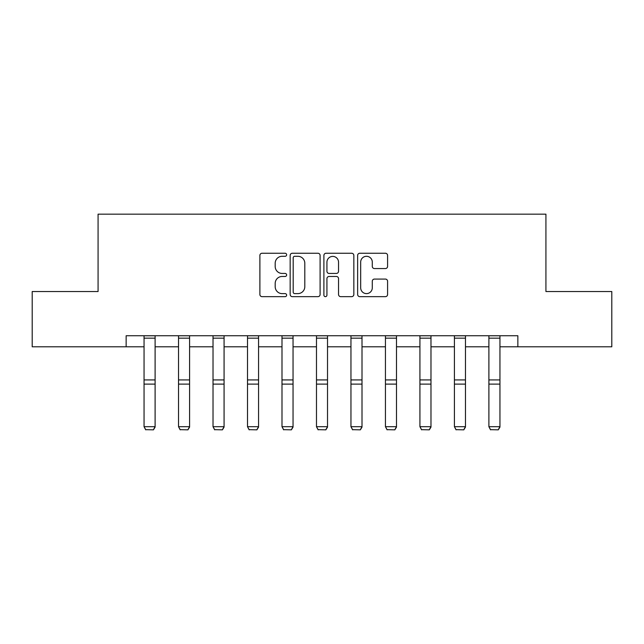 <?xml version="1.0" encoding="UTF-8"?>
<svg xmlns="http://www.w3.org/2000/svg" width="644" height="644" viewBox="0 0 644 644"><rect width="100%" height="100%" fill="white"/><g stroke="black" fill="none" stroke-linecap="round" stroke-linejoin="round"><path stroke-width="0.97" d="M286.636 254.774A1.521 1.521 0 0 0 285.115 253.253L262.06 253.253A2.174 2.174 0 0 0 259.886 255.427L259.886 294.485A2.174 2.174 0 0 0 262.06 296.651L285.115 296.651A1.521 1.521 0 0 0 286.636 295.129A1.521 1.521 0 0 0 285.115 293.616L282.128 293.616A6.947 6.947 0 0 1 275.189 286.669L275.189 283.416A6.947 6.947 0 0 1 282.128 276.469L285.115 276.469A1.521 1.521 0 0 0 286.636 274.956A1.521 1.521 0 0 0 285.115 273.434L282.128 273.434A6.947 6.947 0 0 1 275.189 266.495L275.189 263.235A6.947 6.947 0 0 1 282.128 256.296L285.115 256.296A1.521 1.521 0 0 0 286.636 254.774M385.41 268.556A2.174 2.174 0 0 0 387.583 266.383L387.583 255.427A2.174 2.174 0 0 0 385.41 253.253L359.811 253.253A2.174 2.174 0 0 0 357.637 255.427L357.637 294.485A2.174 2.174 0 0 0 359.811 296.651L385.41 296.651A2.174 2.174 0 0 0 387.583 294.485L387.583 281.243A2.174 2.174 0 0 0 385.41 279.077L374.454 279.077A2.174 2.174 0 0 0 372.288 281.243L372.288 287.812A5.804 5.804 0 0 1 366.484 293.616A5.804 5.804 0 0 1 360.68 287.812L360.68 262.1A5.804 5.804 0 0 1 366.484 256.296A5.804 5.804 0 0 1 372.288 262.1L372.288 266.383A2.174 2.174 0 0 0 374.454 268.556L385.41 268.556M126.144 346.794L32.2 346.794L32.2 291.531L98.073 291.531L98.073 214.162L545.927 214.162L545.927 291.531L611.8 291.531L611.8 346.794L517.856 346.794L517.856 335.741L126.144 335.741L126.144 346.794L144.055 346.794M320.1 255.427A2.174 2.174 0 0 0 317.935 253.253L292.328 253.253A2.174 2.174 0 0 0 290.162 255.427L290.162 294.485A2.174 2.174 0 0 0 292.328 296.651L317.935 296.651A2.174 2.174 0 0 0 320.1 294.485L320.1 255.427M326.065 253.253L351.672 253.253A2.174 2.174 0 0 1 353.838 255.427L353.838 294.485A2.174 2.174 0 0 1 351.672 296.651L340.716 296.651A2.174 2.174 0 0 1 338.543 294.485L338.543 278.643A2.174 2.174 0 0 0 336.377 276.469L329.108 276.469A2.174 2.174 0 0 0 326.935 278.643L326.935 295.129A1.521 1.521 0 0 1 325.421 296.651A1.521 1.521 0 0 1 323.9 295.129L323.9 255.427A2.174 2.174 0 0 1 326.065 253.253M155.107 346.794L178.533 346.794M189.586 346.794L213.019 346.794M224.072 346.794L247.505 346.794M258.558 346.794L281.992 346.794M293.044 346.794L316.478 346.794M327.522 346.794L350.956 346.794M362.009 346.794L385.442 346.794M396.495 346.794L419.928 346.794M430.981 346.794L454.414 346.794M465.467 346.794L488.893 346.794M499.945 346.794L517.856 346.794M294.719 256.296A1.521 1.521 0 0 0 293.197 257.809L293.197 292.094A1.521 1.521 0 0 0 294.719 293.616L297.858 293.616A6.947 6.947 0 0 0 304.805 286.669L304.805 263.235A6.947 6.947 0 0 0 297.858 256.296L294.719 256.296M338.543 262.205A5.804 5.804 0 0 0 332.739 256.401A5.804 5.804 0 0 0 326.935 262.205L326.935 271.261A2.174 2.174 0 0 0 329.108 273.434L336.377 273.434A2.174 2.174 0 0 0 338.543 271.261L338.543 262.205M155.107 335.741L155.107 427.093L153.449 429.838L145.713 429.677L153.449 429.838M145.713 429.838L144.055 426.69L155.107 426.69L153.449 429.677M144.055 335.741L144.055 426.69L145.713 429.677M189.586 335.741L189.586 427.093L187.935 429.838L180.191 429.677L187.935 429.838M180.191 429.838L178.533 426.69L189.586 426.69L187.935 429.677M178.533 335.741L178.533 426.69L180.191 429.677M224.072 335.741L224.072 427.093L222.413 429.838L214.677 429.677L222.413 429.838M214.677 429.838L213.019 426.69L224.072 426.69L222.413 429.677M213.019 335.741L213.019 426.69L214.677 429.677M258.558 335.741L258.558 427.093L256.9 429.838L249.164 429.677L256.9 429.838M249.164 429.838L247.505 426.69L258.558 426.69L256.9 429.677M247.505 335.741L247.505 426.69L249.164 429.677M293.044 335.741L293.044 427.093L291.386 429.838L283.65 429.677L291.386 429.838M283.65 429.838L281.992 426.69L293.044 426.69L291.386 429.677M281.992 335.741L281.992 426.69L283.65 429.677M327.522 335.741L327.522 427.093L325.872 429.838L318.128 429.677L325.872 429.838M318.128 429.838L316.478 426.69L327.522 426.69L325.872 429.677M316.478 335.741L316.478 426.69L318.128 429.677M362.009 335.741L362.009 427.093L360.35 429.838L352.614 429.677L360.35 429.838M352.614 429.838L350.956 426.69L362.009 426.69L360.35 429.677M350.956 335.741L350.956 426.69L352.614 429.677M396.495 335.741L396.495 427.093L394.836 429.838L387.1 429.677L394.836 429.838M387.1 429.838L385.442 426.69L396.495 426.69L394.836 429.677M385.442 335.741L385.442 426.69L387.1 429.677M430.981 335.741L430.981 427.093L429.323 429.838L421.587 429.677L429.323 429.838M421.587 429.838L419.928 426.69L430.981 426.69L429.323 429.677M419.928 335.741L419.928 426.69L421.587 429.677M465.467 335.741L465.467 427.093L463.809 429.838L456.065 429.677L463.809 429.838M456.065 429.838L454.414 426.69L465.467 426.69L463.809 429.677M454.414 335.741L454.414 426.69L456.065 429.677M499.945 335.741L499.945 427.093L498.287 429.838L490.551 429.677L498.287 429.838M490.551 429.838L488.893 426.69L499.945 426.69L498.287 429.677M488.893 335.741L488.893 426.69L490.551 429.677M155.107 335.79L144.055 335.79M155.107 379.92L144.055 379.92M155.107 384.114L144.055 384.114M155.107 338.164L144.055 338.164M189.586 335.79L178.533 335.79M189.586 379.92L178.533 379.92M189.586 384.114L178.533 384.114M189.586 338.164L178.533 338.164M224.072 335.79L213.019 335.79M224.072 379.92L213.019 379.92M224.072 384.114L213.019 384.114M224.072 338.164L213.019 338.164M258.558 335.79L247.505 335.79M258.558 379.92L247.505 379.92M258.558 384.114L247.505 384.114M258.558 338.164L247.505 338.164M293.044 335.79L281.992 335.79M293.044 379.92L281.992 379.92M293.044 384.114L281.992 384.114M293.044 338.164L281.992 338.164M327.522 335.79L316.478 335.79M327.522 379.92L316.478 379.92M327.522 384.114L316.478 384.114M327.522 338.164L316.478 338.164M362.009 335.79L350.956 335.79M362.009 379.92L350.956 379.92M362.009 384.114L350.956 384.114M362.009 338.164L350.956 338.164M396.495 335.79L385.442 335.79M396.495 379.92L385.442 379.92M396.495 384.114L385.442 384.114M396.495 338.164L385.442 338.164M430.981 335.79L419.928 335.79M430.981 379.92L419.928 379.92M430.981 384.114L419.928 384.114M430.981 338.164L419.928 338.164M465.467 335.79L454.414 335.79M465.467 379.92L454.414 379.92M465.467 384.114L454.414 384.114M465.467 338.164L454.414 338.164M499.945 335.79L488.893 335.79M499.945 379.92L488.893 379.92M499.945 384.114L488.893 384.114M499.945 338.164L488.893 338.164"/></g></svg>
